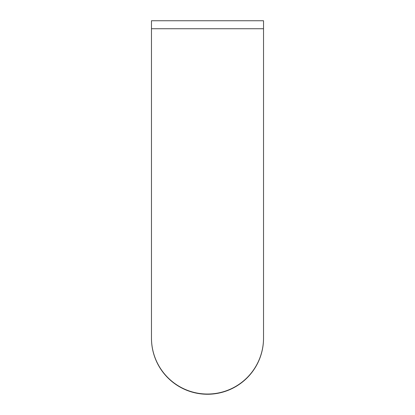 <?xml version="1.0" encoding="UTF-8"?>
<svg xmlns="http://www.w3.org/2000/svg" width="415" height="415" viewBox="0 0 415 415"><rect width="100%" height="100%" fill="white"/><g stroke="black" fill="none" stroke-linecap="round" stroke-linejoin="round"><path stroke-width="0.62" d="M207.5 394.25A56.03 56.009 180 0 1 151.47 338.241L151.47 338.028A56.03 56.009 180 0 0 207.5 394.043A56.03 56.009 180 0 0 263.53 338.028L263.53 338.241A56.03 56.009 180 0 1 207.5 394.25M263.53 338.028L263.53 20.75L151.47 20.75L151.47 338.028M263.53 28.744L151.47 28.744"/></g></svg>
